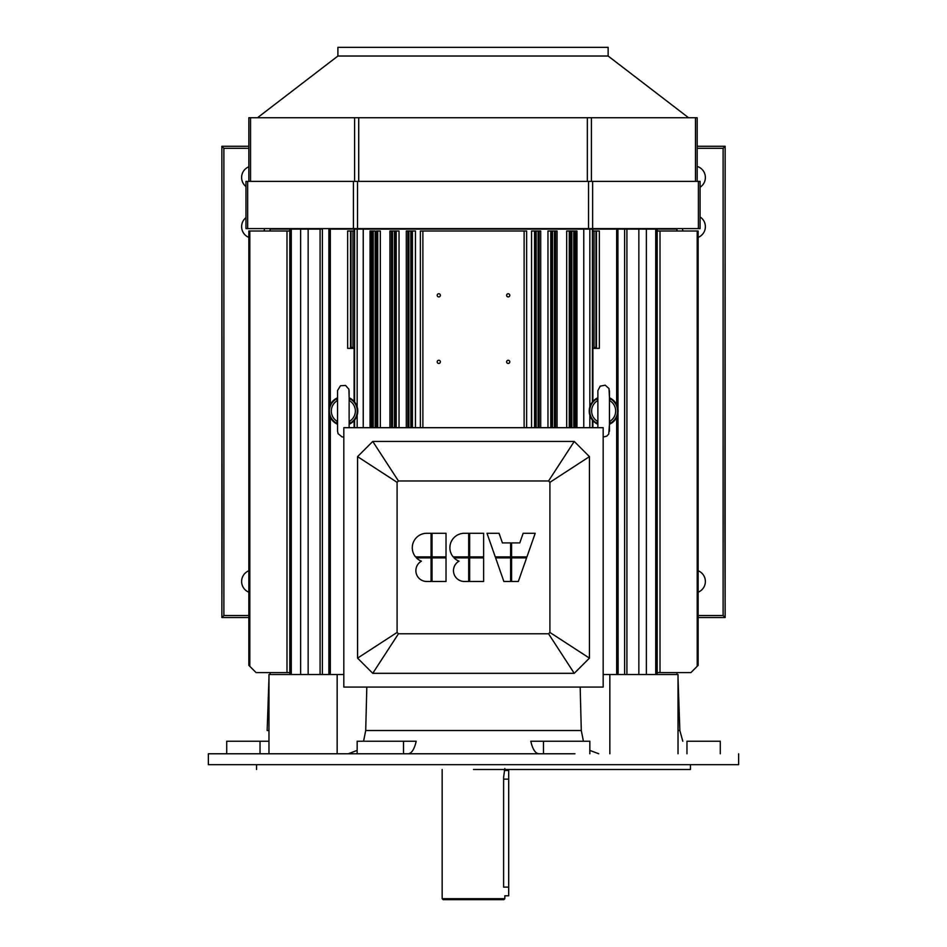 <?xml version="1.0" encoding="UTF-8"?>
<svg xmlns="http://www.w3.org/2000/svg" width="947" height="947" viewBox="0 0 947 947"><rect width="100%" height="100%" fill="white"/><g stroke="black" fill="none" stroke-linecap="round" stroke-linejoin="round"><path stroke-width="1.42" d="M442.166 898.691L504.834 898.691L504.834 895.791L504.834 898.691L503.875 899.65L443.125 899.65L442.166 898.691L504.834 898.691L503.875 899.65L443.125 899.65L442.166 898.691L442.166 769.497L442.166 898.691M503.615 887.114L503.615 777.203L504.834 768.526L503.615 777.203L503.615 887.114L508.693 887.114L508.693 895.791L504.834 895.791L508.693 895.791L508.693 887.114L503.615 887.114M608.14 47.35L337.901 47.35L337.901 56.027L257.489 117.736L337.901 56.027L608.14 56.027L337.901 56.027L337.901 47.35L608.14 47.35L608.14 56.027L688.564 117.736L608.14 56.027L608.14 47.35M591.425 117.736L248.86 117.736L248.86 181.362L248.86 117.736L248.86 181.362L248.86 117.736L587.341 117.736L587.341 181.362L587.341 117.736L695.489 117.736L591.425 117.736L591.425 181.362L591.425 117.736M697.181 181.362L697.181 117.736L695.489 117.736L697.181 117.736L697.181 181.362M353.42 228.606L700.082 228.606L700.082 181.362L245.971 181.362L245.971 228.606L700.082 228.606L700.082 181.362L245.971 181.362L245.971 228.606L353.42 228.606L353.42 181.362L353.42 228.606M446.025 557.866L446.025 581.482L432.045 581.482L432.045 557.866L432.045 581.482L446.025 581.482L446.025 557.866L432.045 557.866L446.025 557.866M431.074 581.482L431.074 557.866L416.408 557.866A14.465 14.465 0 0 0 421.415 561.18A14.465 14.465 0 0 1 416.408 557.866L431.074 557.866L431.074 581.482L426.742 581.482A10.843 10.843 0 0 1 421.415 561.18A10.843 10.843 0 0 0 426.742 581.482L431.074 581.482M415.544 556.895A14.465 14.465 0 0 1 426.742 533.279L431.074 533.279L431.074 556.895L431.074 533.279L426.742 533.279A14.465 14.465 0 0 0 415.544 556.895L431.074 556.895L415.544 556.895M432.045 533.279L432.045 556.895L446.025 556.895L446.025 533.279L446.025 556.895L432.045 556.895L432.045 533.279L446.025 533.279L432.045 533.279M483.621 557.866L483.621 581.482L469.641 581.482L469.641 557.866L469.641 581.482L483.621 581.482L483.621 557.866L469.641 557.866L483.621 557.866M468.682 581.482L468.682 557.866L454.015 557.866A14.465 14.465 0 0 0 459.023 561.18A14.465 14.465 0 0 1 454.015 557.866L468.682 557.866L468.682 581.482L464.338 581.482A10.843 10.843 0 0 1 459.023 561.18A10.843 10.843 0 0 0 464.338 581.482L468.682 581.482M453.151 556.895A14.465 14.465 0 0 1 464.338 533.279L468.682 533.279L468.682 556.895L468.682 533.279L464.338 533.279A14.465 14.465 0 0 0 453.151 556.895L468.682 556.895L453.151 556.895M469.641 533.279L469.641 556.895L483.621 556.895L483.621 533.279L483.621 556.895L469.641 556.895L469.641 533.279L483.621 533.279L469.641 533.279M526.603 557.866L518.329 581.482L511.581 581.482L511.581 557.866L511.581 581.482L518.329 581.482L526.603 557.866L511.581 557.866L526.603 557.866M510.622 581.482L510.622 557.866L495.601 557.866L503.875 581.482L495.601 557.866L510.622 557.866L510.622 581.482L503.875 581.482L510.622 581.482M495.269 556.895L486.995 533.279L499.045 533.279L502.419 542.915L510.622 542.915L510.622 556.895L510.622 542.915L502.419 542.915L499.045 533.279L486.995 533.279L495.269 556.895L510.622 556.895L495.269 556.895M511.581 542.915L511.581 556.895L526.934 556.895L535.209 533.279L526.934 556.895L511.581 556.895L511.581 542.915L519.785 542.915L523.158 533.279L535.209 533.279L523.158 533.279L519.785 542.915L511.581 542.915M589.436 456.632L549.911 482.319L549.911 632.442L548.562 633.792L574.249 673.317L589.436 658.129L589.436 456.632L574.249 441.444L548.562 480.969L549.911 482.319L549.911 632.442L548.562 633.792L398.438 633.792L397.089 632.442L397.089 482.319L398.438 480.969L548.562 480.969L549.911 482.319L589.436 456.632L574.249 441.444L372.751 441.444L398.438 480.969L548.562 480.969L574.249 441.444L372.751 441.444L357.564 456.632L397.089 482.319L398.438 480.969L372.751 441.444L357.564 456.632L357.564 658.129L397.089 632.442L397.089 482.319L357.564 456.632L357.564 658.129L372.751 673.317L398.438 633.792L397.089 632.442L357.564 658.129L372.751 673.317L574.249 673.317L589.436 658.129L549.911 632.442L589.436 658.129L589.436 456.632M603.18 687.06L343.82 687.06L343.82 427.701L603.18 427.701L603.18 687.06L343.82 687.06L343.82 427.701L603.18 427.701L603.18 687.06M508.693 779.132L508.693 887.114L508.693 779.132L503.615 779.132L508.693 779.132L508.693 770.456L508.693 779.132M249.795 666.297L256.081 672.595L289.829 672.595L286.988 672.595L286.988 231.021L248.86 231.021L248.86 665.362L256.081 672.595L286.988 672.595L286.988 231.021L248.86 231.021L248.86 665.362L249.807 666.309L249.807 231.021L249.783 666.297M274.677 231.021L273.979 231.021L274.677 231.021M289.829 231.021L286.988 231.021L289.829 231.021M351.053 231.021L354.107 231.021L354.107 229.091L363.234 229.091L363.234 427.701L363.234 229.091L583.766 229.091L357.161 229.091L357.161 406.819L357.161 229.091L354.592 229.091L354.592 401.966L354.592 229.091L354.107 231.021L352.982 231.021L352.982 347.371L351.053 347.395L351.041 348.354L347.644 348.354L353.018 348.354L352.982 347.371L351.053 347.395L351.041 348.354L353.018 348.354L352.982 231.021L351.053 231.021L351.053 347.395L351.053 231.021M347.644 231.021L350.544 231.021L350.544 348.354L350.544 231.021L347.644 231.021L347.644 348.354L347.644 231.021M354.107 348.354L353.018 348.354L354.107 348.354L354.107 401.386L354.107 348.354M576.948 231.021L566.685 231.021L569.254 231.021L569.254 427.701L569.254 231.021L570.532 231.021L570.532 427.701L570.532 231.021L571.846 231.021L571.846 427.701L571.846 231.021L573.775 231.021L573.775 427.701L573.775 231.021L575.196 231.021L575.196 427.701L575.196 231.021L575.527 427.701L575.527 231.021L576.948 231.021L576.948 427.701L576.948 231.021M557.073 231.021L547.958 231.021L550.787 231.021L550.787 427.701L550.787 231.021L551.959 231.021L551.959 427.701L551.959 231.021L552.563 231.021L552.563 427.701L552.563 231.021L554.492 231.021L554.492 427.701L554.492 231.021L555.131 231.021L555.131 427.701L555.131 231.021L557.073 231.021L557.073 427.701L557.073 231.021M540.701 231.021L531.563 231.021L534.582 231.021L534.582 427.701L534.582 231.021L535.671 231.021L535.671 427.701L535.671 231.021L536.168 427.701L536.168 231.021L538.097 231.021L538.097 427.701L538.097 231.021L538.618 427.701L538.618 231.021L540.701 231.021L540.701 427.701L540.701 231.021M412.418 231.021L415.437 231.021L415.437 427.701L415.437 231.021L412.418 231.021L412.418 427.701L412.418 231.021L411.329 231.021L412.418 231.021M410.832 231.021L411.329 427.701L411.329 231.021L410.832 427.701L410.832 231.021L408.903 231.021L410.832 231.021M406.299 231.021L408.903 231.021L408.903 427.701L408.903 231.021L408.382 427.701L408.382 231.021L406.299 231.021L406.299 427.701L406.299 231.021M396.213 231.021L399.042 231.021L399.042 427.701L399.042 231.021L396.213 231.021L396.213 427.701L396.213 231.021L395.041 231.021L396.213 231.021M394.437 231.021L395.041 231.021L395.041 427.701L395.041 231.021L394.437 231.021L394.437 427.701L394.437 231.021L392.508 231.021L394.437 231.021M389.927 231.021L392.508 231.021L392.508 427.701L392.508 231.021L391.869 231.021L391.869 427.701L391.869 231.021L389.927 231.021L389.927 427.701L389.927 231.021M377.746 231.021L380.315 231.021L380.315 427.701L380.315 231.021L376.468 231.021L377.746 231.021L377.746 427.701L377.746 231.021M375.154 231.021L373.225 231.021L375.154 231.021L375.154 427.701L375.154 231.021M370.052 231.021L373.225 231.021L370.052 231.021L370.052 427.701L370.052 231.021M594.018 347.371L595.947 347.395L595.959 348.354L599.356 348.354L593.982 348.354L594.018 347.371L595.947 347.395L595.959 348.354L593.982 348.354L594.018 231.021L592.893 231.021L592.893 229.091L583.766 229.091L583.766 427.701L583.766 229.091L589.839 229.091L589.839 406.819L589.839 229.091L592.408 229.091L592.408 401.966L592.408 229.091L592.893 231.021L594.018 231.021L594.018 347.371M595.947 231.021L594.018 231.021L595.947 231.021L595.947 347.395L595.947 231.021M599.356 231.021L596.456 231.021L596.456 348.354L596.456 231.021L599.356 231.021L599.356 348.354L599.356 231.021M592.893 348.354L593.982 348.354L592.893 348.354L592.893 401.386L592.893 348.354M698.14 665.362L690.919 672.595L657.171 672.595L657.171 231.021L698.14 231.021L698.14 665.362L690.919 672.595L657.171 672.595L657.171 231.021L698.14 231.021L698.14 665.362M697.205 666.297L697.193 231.021L697.217 666.297M437.194 361.849A1.586 1.586 0 0 1 439.586 360.476A1.586 1.586 0 0 1 439.586 363.234A1.586 1.586 0 0 1 437.194 361.849A1.586 1.586 0 0 1 439.586 360.476A1.586 1.586 0 0 1 439.586 363.234A1.586 1.586 0 0 1 437.194 361.849M437.194 295.322A1.586 1.586 0 0 1 439.586 293.949A1.586 1.586 0 0 1 439.586 296.707A1.586 1.586 0 0 1 437.194 295.322A1.586 1.586 0 0 1 439.586 293.949A1.586 1.586 0 0 1 439.586 296.707A1.586 1.586 0 0 1 437.194 295.322M506.621 295.322A1.586 1.586 0 0 1 509.001 293.949A1.586 1.586 0 0 1 509.001 296.707A1.586 1.586 0 0 1 506.621 295.322A1.586 1.586 0 0 1 509.001 293.949A1.586 1.586 0 0 1 509.001 296.707A1.586 1.586 0 0 1 506.621 295.322M506.621 361.849A1.586 1.586 0 0 1 509.001 360.476A1.586 1.586 0 0 1 509.001 363.234A1.586 1.586 0 0 1 506.621 361.849A1.586 1.586 0 0 1 509.001 360.476A1.586 1.586 0 0 1 509.001 363.234A1.586 1.586 0 0 1 506.621 361.849M420.361 231.021L422.883 231.021L422.883 427.701L422.883 231.021L524.117 231.021L524.117 427.701L524.117 231.021L420.361 231.021L420.361 427.701L420.361 231.021M526.639 231.021L524.117 231.021L526.639 231.021L526.639 427.701L526.639 231.021M661.243 231.021L663.906 231.021L661.243 231.021M664.687 231.021L665.492 231.021L664.687 231.021M282.313 231.021L281.508 231.021L282.313 231.021M285.757 231.021L283.094 231.021L285.757 231.021M289.829 229.091L270.061 229.091L270.061 231.021L270.061 229.091L291.274 229.091L289.829 229.091L289.829 674.524L289.829 229.091M300.625 229.091L291.274 229.091L308.154 229.091L300.625 229.091L300.625 674.524L300.625 229.091M320.086 229.091L308.154 229.091L308.154 674.524L308.154 229.091L322.371 229.091L320.086 229.091L320.086 674.524L320.086 229.091M328.881 229.091L354.107 229.091L330.325 229.091L330.325 404.748L330.325 229.091L328.881 229.091L328.881 674.524L328.881 229.091M616.675 229.091L592.893 229.091L616.675 229.091L616.675 404.748L616.675 229.091L676.939 229.091L657.171 229.091L657.171 674.524L657.171 229.091L638.846 229.091L638.846 674.524L638.846 229.091L616.675 229.091M617.929 229.091L618.119 674.524L617.929 229.091M592.893 420.657L592.893 427.701L592.893 420.657M354.107 420.657L354.107 427.701L354.107 420.657M473.5 769.497L690.434 769.497L690.434 764.667L690.434 769.497L473.5 769.497M581.292 730.516L580.18 687.06L581.292 730.516L583.435 741.241L581.292 730.516L365.708 730.516L363.565 741.241L365.708 730.516L581.292 730.516M366.82 687.06L365.708 730.516L366.82 687.06M598.753 753.776L589.839 750.391L598.753 753.776M609.844 753.776L609.844 674.524L678.028 674.524L678.028 753.776L678.028 674.524L603.18 674.524L609.844 674.524L609.844 753.776M686.966 741.241L720.288 741.241L686.966 741.241L686.966 753.776L686.966 741.241M574.971 753.776L372.041 753.776L574.971 753.776M589.839 741.241L530.793 741.241C532.652 749.302 535.363 753.481 538.938 753.776C535.363 753.481 532.652 749.302 530.793 741.241L589.839 741.241L589.839 753.776L589.839 741.241M416.207 741.241C414.348 749.302 411.637 753.481 408.062 753.776C411.637 753.481 414.348 749.302 416.207 741.241L357.161 741.241L357.161 753.776L357.161 741.241L403.529 741.241L403.529 753.776L403.529 741.241L416.207 741.241M357.161 750.391L348.247 753.776L357.161 750.391M337.156 674.524L343.82 674.524L337.156 674.524L337.156 753.776L337.156 674.524L268.972 674.524L337.156 674.524M268.972 753.776L268.972 674.524L268.972 753.776M268.972 741.241L226.712 741.241L226.712 753.776L226.712 741.241L260.034 741.241L260.034 753.776L260.034 741.241L268.972 741.241M208.364 753.776L372.041 753.776L208.364 753.776L208.364 764.667L738.636 764.667L738.636 753.776L738.636 764.667L208.364 764.667L208.364 753.776M222.107 523.644L221.858 146.276L248.86 146.276L221.858 146.276L223.883 148.3L223.883 615.526L248.86 615.526L223.883 615.526L221.858 617.539L221.858 146.276L223.883 148.3L223.883 615.526L221.858 617.539L222.107 523.644M245.971 217.644A11.565 11.565 0 0 0 248.86 237.401A11.565 11.565 0 0 1 245.971 217.644M263.917 231.021A11.565 11.565 0 0 0 264.604 228.606A11.565 11.565 0 0 1 263.917 231.021M248.86 148.3L223.883 148.3L248.86 148.3M248.86 570.757A11.565 11.565 0 0 0 248.86 592.206A11.565 11.565 0 0 1 248.86 570.757M248.86 166.779A11.565 11.565 0 0 0 245.971 186.547A11.565 11.565 0 0 1 248.86 166.779M248.86 617.539L221.858 617.539L248.86 617.539M724.893 523.644L725.142 146.276L697.181 146.276L725.142 146.276L723.117 148.3L723.117 615.526L698.14 615.526L723.117 615.526L725.142 617.539L725.142 146.276L723.117 148.3L723.117 615.526L725.142 617.539L724.893 523.644M705.373 177.503A11.565 11.565 0 0 1 700.082 187.234A11.565 11.565 0 0 0 697.181 166.447A11.565 11.565 0 0 1 705.373 177.503M697.181 148.3L723.117 148.3L697.181 148.3M705.373 581.482A11.565 11.565 0 0 1 698.14 592.206A11.565 11.565 0 0 0 698.14 570.757A11.565 11.565 0 0 1 705.373 581.482M705.373 226.676A11.565 11.565 0 0 1 698.14 237.401A11.565 11.565 0 0 0 700.082 216.958A11.565 11.565 0 0 1 705.373 226.676M683.083 231.021A11.565 11.565 0 0 1 682.396 228.606A11.565 11.565 0 0 0 683.083 231.021M698.14 617.539L725.142 617.539L698.14 617.539M596.977 423.262L597.877 420.799L596.977 423.262A13.945 13.945 0 0 1 596.977 398.794L597.498 398.344L597.557 400.676L596.977 398.794A1.74 1.728 21.1 0 0 597.758 397.906A1.74 1.728 21.1 0 1 596.977 398.794A13.945 13.945 0 0 0 596.977 423.262A1.74 1.728 -21.1 0 1 597.758 424.138A1.74 1.728 -21.1 0 0 596.977 423.262L597.498 423.711L596.977 423.262M610.342 398.794L610.353 398.817A1.74 1.728 -21.1 0 1 609.56 397.906A1.74 1.728 -21.1 0 0 610.342 398.794L609.442 401.256L610.353 398.817A1.74 1.716 -0 0 1 609.442 397.314L609.016 388.578L605.204 385.204L600.197 386.139L597.877 390.661L597.877 427.701L597.877 390.661L600.197 386.139L605.204 385.204L609.016 388.578L609.442 397.314A1.74 1.716 -0 0 0 610.353 398.817A13.945 13.945 0 0 1 610.342 423.262L610.342 423.262A1.74 1.728 21.1 0 0 609.56 424.138L609.442 424.741A1.74 1.716 -0 0 1 610.353 423.226L609.821 423.711L610.342 423.262A1.74 1.728 21.1 0 0 609.56 424.138L609.442 424.741A1.74 1.716 -0 0 1 610.353 423.226L609.761 421.379L610.353 423.226A13.945 13.945 0 0 0 610.342 398.794L609.821 398.332L610.342 398.794M597.877 400.51L597.557 400.676A12.015 12.015 0 0 0 597.557 421.379A12.015 12.015 0 0 1 597.557 400.676L597.877 400.51M618.107 411.022A14.454 14.454 0 0 0 609.525 397.823A14.454 14.454 0 0 1 609.525 424.232A14.454 14.454 0 0 0 618.107 411.022M597.794 397.823A14.454 14.454 0 0 0 597.794 424.232A14.454 14.454 0 0 1 597.794 397.823M336.659 423.262L337.558 420.799L336.659 423.262A13.945 13.945 0 0 1 336.659 398.794L337.179 398.344L337.239 400.676L336.659 398.794A1.74 1.728 21.1 0 0 337.44 397.906A1.74 1.728 21.1 0 1 336.659 398.794A13.945 13.945 0 0 0 336.659 423.262A1.74 1.728 -21.1 0 1 337.44 424.138A1.74 1.728 -21.1 0 0 336.659 423.262L337.179 423.711L336.659 423.262M350.023 398.794L350.035 398.817A1.74 1.728 -21.1 0 1 349.242 397.906A1.74 1.728 -21.1 0 0 350.023 398.794L349.123 401.256L350.035 398.817A1.74 1.716 -0 0 1 349.123 397.314L348.922 389.264L345.56 385.441L340.482 385.749L337.558 390.495L337.558 431.276L338.091 433.702L342.045 436.91L343.82 437.041L342.045 436.91L338.091 433.702L337.558 431.276L337.558 390.495L340.482 385.749L345.56 385.441L348.922 389.264L349.123 397.314A1.74 1.716 -0 0 0 350.035 398.817A13.945 13.945 0 0 1 350.023 423.262L350.023 423.262A1.74 1.728 21.1 0 0 349.242 424.138L349.123 424.741A1.74 1.716 -0 0 1 350.035 423.226L349.502 423.711L350.023 423.262A1.74 1.728 21.1 0 0 349.242 424.138L349.123 424.741A1.74 1.716 -0 0 1 350.035 423.226L349.443 421.379L350.035 423.226A13.945 13.945 0 0 0 350.023 398.794L349.502 398.332L350.023 398.794M337.558 400.51L337.239 400.676A12.015 12.015 0 0 0 337.239 421.379A12.015 12.015 0 0 1 337.239 400.676L337.558 400.51M357.788 411.022A14.454 14.454 0 0 0 349.206 397.823A14.454 14.454 0 0 1 349.206 424.232A14.454 14.454 0 0 0 357.788 411.022M337.475 397.823A14.454 14.454 0 0 0 337.475 424.232A14.454 14.454 0 0 1 337.475 397.823M700.082 228.606L700.082 181.362L700.082 228.606M372.751 673.317L398.438 633.792L548.562 633.792L574.249 673.317L372.751 673.317M695.489 181.362L695.489 117.736L695.489 181.362M250.553 181.362L250.553 117.736L250.553 181.362M354.616 181.362L354.616 117.736L354.616 181.362M358.712 181.362L358.712 117.736L358.712 181.362M357.504 228.606L357.504 181.362L357.504 228.606M247.664 228.606L247.664 181.362L247.664 228.606M698.389 228.606L698.389 181.362L698.389 228.606M592.633 228.606L592.633 181.362L592.633 228.606M588.537 181.362L588.537 228.606L588.537 181.362M566.685 427.701L566.685 231.021L566.685 427.701M555.546 427.701L555.546 231.021L555.546 427.701M547.958 427.701L547.958 231.021L547.958 427.701M539.103 427.701L539.103 231.021L539.103 427.701M531.563 427.701L531.563 231.021L531.563 427.701M407.897 427.701L407.897 231.021L407.897 427.701M391.454 427.701L391.454 231.021L391.454 427.701M376.468 427.701L376.468 231.021L376.468 427.701M371.473 427.701L371.473 231.021L371.473 427.701M371.804 427.701L371.804 231.021L371.804 427.701M373.225 427.701L373.225 231.021L373.225 427.701M660.012 672.595L660.012 231.021L660.012 672.595M655.726 674.524L655.726 229.091L655.726 674.524M646.375 674.524L646.375 229.091L646.375 674.524M626.914 674.524L626.914 229.091L626.914 674.524M624.629 674.524L624.629 229.091L624.629 674.524M616.675 417.296L616.675 674.524L616.675 417.296M592.408 420.089L592.408 427.701L592.408 420.089M589.839 415.236L589.839 427.701L589.839 415.236M357.161 415.236L357.161 427.701L357.161 415.236M354.592 420.089L354.592 427.701L354.592 420.089M330.325 417.296L330.325 674.524L330.325 417.296M322.371 674.524L322.371 229.091L322.371 674.524M291.274 674.524L291.274 229.091L291.274 674.524M678.028 730.516L679.851 730.516L682.799 741.241L679.851 730.516L678.028 730.516M543.471 753.776L543.471 741.241L543.471 753.776M267.149 730.516L268.972 730.516L267.149 730.516L268.972 678.17L267.149 730.516M609.442 420.799L609.761 421.379A12.015 12.015 0 0 0 609.761 400.676A12.015 12.015 0 0 1 609.761 421.379L609.442 420.799M349.123 420.799L349.443 421.379A12.015 12.015 0 0 0 349.443 400.676A12.015 12.015 0 0 1 349.443 421.379L349.123 420.799M508.693 770.456L504.36 770.456L508.693 770.456M676.939 229.091L676.939 231.021L676.939 229.091M676.939 672.595L676.939 674.524L676.939 672.595M270.061 672.595L270.061 674.524L270.061 672.595M256.566 769.497L256.566 764.667L256.566 769.497M678.028 678.17L679.851 730.516L678.028 678.17M720.288 741.241L720.288 753.776L720.288 741.241M603.18 437.041L606.802 436.129L608.755 434.01L609.442 424.741L608.755 434.01L606.802 436.129L603.18 437.041M609.442 431.276L609.442 390.78L609.442 431.276M597.427 398.415L597.877 397.314L597.427 398.415M349.123 427.701L349.123 390.78L349.123 427.701M337.108 398.415L337.558 397.314L337.108 398.415"/></g></svg>
